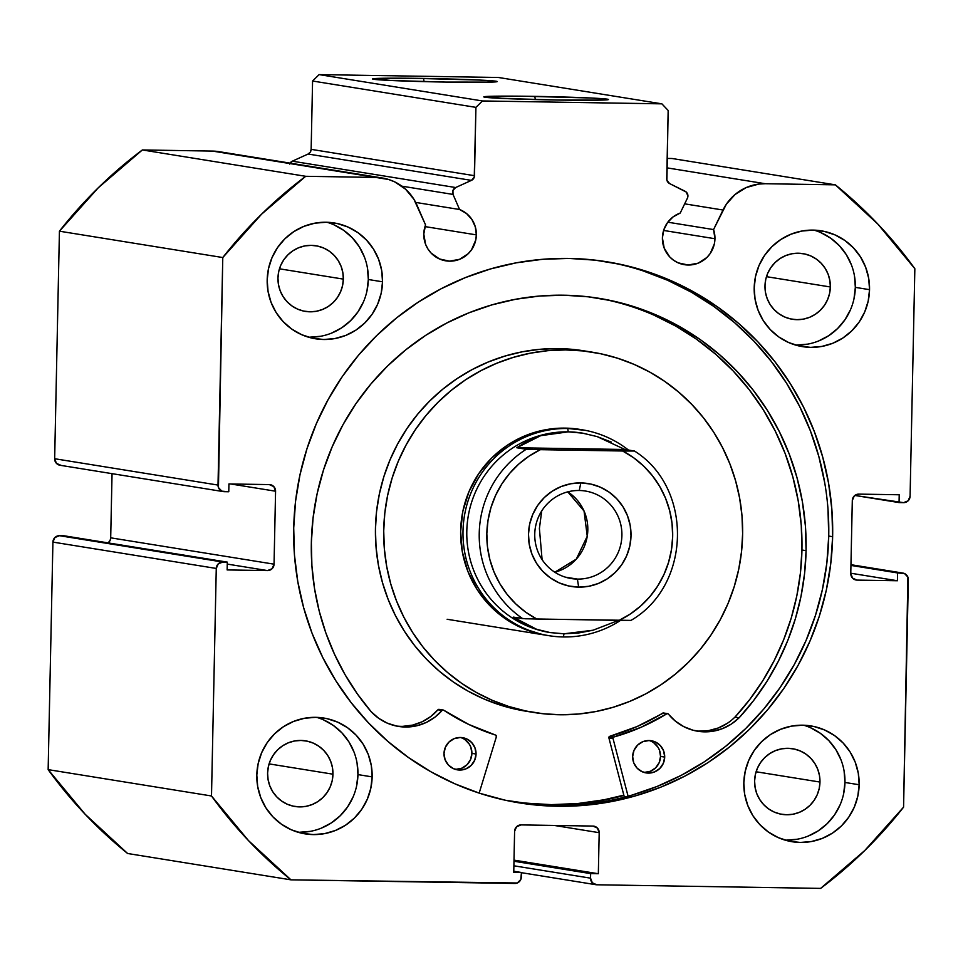 <?xml version="1.0" encoding="UTF-8"?>
<svg xmlns="http://www.w3.org/2000/svg" width="963" height="963" viewBox="0 0 963 963"><rect width="100%" height="100%" fill="white"/><g stroke="black" fill="none" stroke-linecap="round" stroke-linejoin="round"><path stroke-width="1.44" d="M593.822 826.146A6.512 6.404 -80.8 0 0 592.919 826.073L521.152 824.906A6.512 6.404 -80.8 0 0 514.603 831.322L513.748 872.358L521.428 872.49L513.773 871.25L521.428 872.49L521.332 877.052A6.512 6.404 -80.8 0 1 514.796 883.456L290.97 879.845L127.622 853.495A443.221 435.661 99.2 0 1 48.15 769.63L211.499 795.98L48.15 769.63L85.141 814.253L127.622 853.495L290.97 879.845A443.221 435.661 -80.8 0 1 211.499 795.98L216.266 568.447L52.917 542.097L48.15 769.63L52.917 542.097A6.512 6.404 99.2 0 1 59.465 535.693L222.814 562.043L59.465 535.693L54.891 537.523L52.917 542.097L216.266 568.447A6.512 6.404 -80.8 0 1 222.814 562.043L227.292 562.115L63.943 535.765L59.465 535.693L63.943 535.765L227.292 562.115L227.136 569.927L267.497 570.578L227.256 564.089L267.497 570.578A6.512 6.404 -80.8 0 0 274.046 564.174L110.697 537.823L112.045 473.652L110.697 537.823L274.046 564.174L275.574 491.214L230.687 483.968L275.574 491.214A6.512 6.404 -80.8 0 0 269.303 484.594L228.929 483.944L228.773 491.756L224.283 491.684A6.512 6.404 -80.8 0 1 218.011 485.075L222.778 257.542L59.429 231.192L54.662 458.725L59.429 231.192A443.221 435.661 99.2 0 1 142.368 149.951L305.704 176.301L142.368 149.951L98.262 187.797L59.429 231.192L222.778 257.542A443.221 435.661 -80.8 0 1 305.704 176.301L375.847 177.433L212.498 151.083L142.368 149.951L212.498 151.083A46.754 45.959 99.2 0 1 218.962 151.648L375.847 177.433A46.754 45.959 -80.8 0 1 382.311 177.999A46.754 45.959 -80.8 0 1 416.943 205.083L425.562 224.933A26.723 26.266 -80.8 0 0 423.792 234.033L425.574 244.289L427.909 248.948L431.087 253.04L439.489 258.975L449.504 261.166L459.604 259.3L468.247 253.642L471.593 249.646L475.722 240.088L476.336 234.876L424.996 226.594L476.336 234.876L475.289 226.835L471.906 219.492L466.501 213.533L459.58 209.501L415.679 202.423L459.58 209.501L453.031 194.418L401.836 186.16L453.031 194.418A5.212 5.128 -80.8 0 1 455.655 187.532L471.437 180.382L308.088 154.032L292.307 161.182L308.088 154.032L471.437 180.382A5.212 5.128 -80.8 0 0 474.494 175.699L311.145 149.349L310.279 152.142L308.088 154.032A5.212 5.128 99.2 0 0 311.145 149.349L312.578 81.012L475.927 107.362L312.578 81.012L311.145 149.349L474.494 175.699L475.927 107.362L482.463 100.959L319.114 74.608L312.578 81.012L319.114 74.608L498.545 77.497L661.894 103.848L498.545 77.497L319.114 74.608L482.463 100.959L661.894 103.848L668.166 110.468L666.733 178.805A5.212 5.128 -80.8 0 0 669.598 183.572L685.066 191.24A5.212 5.128 -80.8 0 1 687.401 198.197A5.212 5.128 99.2 0 0 687.919 196.007L686.258 192.058L669.598 183.572L666.902 180.274L668.166 110.468L661.894 103.848L482.463 100.959L475.927 107.362L474.253 177.156L471.437 180.382L455.655 187.532L452.935 190.433L453.031 194.418L459.58 209.501A26.723 26.266 -80.8 0 1 445.809 260.841A26.723 26.266 -80.8 0 1 423.792 234.033L425.562 224.933L413.897 199.245L405.543 189.181L394.734 181.899L388.667 179.503L375.847 177.433L305.704 176.301L261.611 214.147L222.778 257.542L218.445 487.567L221.839 491.154L228.773 491.756L228.929 483.944L269.303 484.594L273.793 486.58L275.574 491.214L274.046 564.174L272.072 568.748L267.497 570.578L227.136 569.927L227.292 562.115L222.814 562.043L218.24 563.873L216.266 568.447L211.499 795.98L248.49 840.603L290.97 879.845L517.251 882.999L520.802 879.532L521.428 872.49L513.748 872.358L514.603 831.322L516.577 826.748L521.152 824.906L592.919 826.073L597.409 828.048L599.191 832.682L598.336 873.73L590.644 873.61L590.548 878.16L592.329 882.806L596.819 884.78L820.632 888.392L864.738 850.546L903.571 807.15L907.904 577.126L904.51 573.539L897.576 572.937L897.42 580.749L857.046 580.099L852.556 578.125L850.774 573.479L852.303 500.519L854.277 495.945L858.852 494.115L899.213 494.765L899.057 502.578L903.535 502.65L908.109 500.82L910.083 496.246L914.85 268.713L877.859 224.09L835.378 184.848L765.236 183.716L758.736 184.077L746.181 187.58L735.07 194.502L726.295 204.288L713.559 229.579A26.723 26.266 -80.8 0 1 684.428 264.693A26.723 26.266 -80.8 0 1 662.412 237.885L663.796 229.88L667.479 222.646L673.125 216.868L680.215 213.064L687.401 198.197L680.215 213.064A26.723 26.266 -80.8 0 0 662.412 237.885L664.193 248.141L669.706 256.892L673.619 260.275L678.108 262.827L688.124 265.018L698.223 263.152L706.866 257.494L710.213 253.498L714.341 243.94L714.955 238.728L663.603 230.446L714.955 238.728L713.559 229.579L723.008 210.03L684.669 203.843L723.008 210.03A46.754 45.959 -80.8 0 1 765.236 183.716L666.962 167.863L765.236 183.716L835.378 184.848A443.221 435.661 -80.8 0 1 914.85 268.713L910.083 496.246A6.512 6.404 -80.8 0 1 903.535 502.65L854.843 495.451L899.057 502.578L899.213 494.765L858.852 494.115A6.512 6.404 -80.8 0 0 852.303 500.519L850.774 573.479A6.512 6.404 -80.8 0 0 857.046 580.099L897.42 580.749L850.774 573.226L897.42 580.749L897.576 572.937L850.943 565.413L902.066 573.009A6.512 6.404 -80.8 0 1 908.338 579.63L903.571 807.15A443.221 435.661 -80.8 0 1 820.632 888.392L596.819 884.78A6.512 6.404 -80.8 0 1 590.548 878.16L513.881 865.797L590.548 878.16L590.644 873.61L513.977 861.235L590.644 873.61L598.336 873.73L514.001 860.128L598.336 873.73L599.191 832.682L554.303 825.447L599.191 832.682A6.512 6.404 -80.8 0 0 593.822 826.146L593.714 826.134M667.804 222.2L713.559 229.579L667.804 222.2M534.814 96.372A62.354 1.613 -178.8 0 1 608.46 99.55A62.354 1.613 -178.8 0 1 557.457 100.032L501.458 98.395L483.811 96.878L523.078 96.216L590.813 98.009L607.436 99.189L603.404 100.044L557.457 100.032A62.354 1.613 -178.8 0 1 483.823 96.938A62.354 1.613 -178.8 0 1 534.814 96.372L535.32 99.562L534.814 96.372M423.551 78.424A62.354 1.613 -178.8 0 1 497.185 81.602A62.354 1.613 -178.8 0 1 446.194 82.084L390.196 80.447L372.537 78.93L411.803 78.268L479.55 80.061L496.174 81.241L492.129 82.096L446.194 82.084A62.354 1.613 -178.8 0 1 372.561 78.99A62.354 1.613 -178.8 0 1 423.551 78.424L424.045 81.614L423.551 78.424M623.916 795.45A274.082 269.399 -80.8 0 1 515.386 802.227L549.151 804.936L575.585 804.045L601.827 800.518L623.916 795.45M508.32 800.867A274.082 269.399 99.2 0 0 510.053 801.072L508.56 800.903M832.634 536.692A274.082 269.399 -80.8 0 1 519.526 802.925A274.082 269.399 -80.8 0 1 293.715 528.001L295.569 501.169L300.011 474.639L306.98 448.674L316.418 423.503L328.239 399.38L342.31 376.545L358.513 355.203L376.689 335.581L396.66 317.838L418.243 302.165L441.21 288.719L465.358 277.609L490.444 268.954L516.228 262.839L542.47 259.312L568.916 258.421L595.29 260.166L621.376 264.536L646.883 271.482L671.596 280.931L695.262 292.812L717.652 307.004L738.549 323.363L757.773 341.733L775.107 361.932L790.406 383.78L803.527 407.06L814.313 431.544L822.691 456.992L828.577 483.173L831.9 509.824L832.634 536.692L830.768 563.524L826.338 590.054L819.369 616.031L809.931 641.189L798.11 665.313L784.038 688.148L767.824 709.49L749.659 729.123L729.677 746.855L708.106 762.527L685.138 775.985L660.991 787.084L635.905 795.739L610.121 801.854L583.879 805.381L557.433 806.272L531.046 804.526L504.973 800.157L479.466 793.211L454.753 783.762L431.087 771.881L408.697 757.688L387.8 741.341L368.576 722.972L351.242 702.761L335.943 680.913L322.822 657.645L312.024 633.16L303.646 607.701L297.772 581.52L294.449 554.869L293.715 528.001A274.082 269.399 -80.8 0 1 606.822 261.767A274.082 269.399 -80.8 0 1 832.634 536.692L828.734 536.066L832.634 536.692M517.576 802.6A274.082 269.399 99.2 0 0 828.734 536.066A274.082 269.399 99.2 0 0 604.872 261.454M298.109 832.273A58.659 57.66 99.2 0 0 357.947 774.601L372.151 776.888A58.659 57.66 -80.8 0 1 305.139 833.874A58.659 57.66 -80.8 0 1 256.808 775.034L258.156 763.611L261.671 752.669L267.208 742.617L274.563 733.842L283.459 726.692L293.546 721.443L304.428 718.278L315.708 717.327L326.939 718.639L337.688 722.154L347.547 727.727L356.129 735.166L363.111 744.158L368.239 754.378L371.285 765.441L372.151 776.888L370.803 788.312L367.288 799.254L361.751 809.305L354.396 818.081L345.5 825.231L335.413 830.479L324.531 833.645L313.252 834.584L302.021 833.284L291.271 829.769L281.425 824.196L272.83 816.756L265.848 807.752L260.732 797.533L257.675 786.482L256.808 775.034A58.659 57.66 -80.8 0 1 323.821 718.049A58.659 57.66 -80.8 0 1 372.151 776.888L357.947 774.601L357.08 763.141M785.122 840.133A58.659 57.66 99.2 0 0 844.96 782.462L859.165 784.749A58.659 57.66 -80.8 0 1 792.152 841.734A58.659 57.66 -80.8 0 1 743.821 782.895L745.169 771.471L748.684 760.529L754.222 750.478L761.589 741.703L770.472 734.552L780.56 729.304L791.454 726.138L802.721 725.187L813.952 726.499L824.701 730.014L834.56 735.588L843.143 743.027L850.136 752.019L855.252 762.251L858.298 773.301L859.165 784.749L857.816 796.172L854.313 807.114L848.764 817.166L841.409 825.941L832.514 833.091L822.426 838.34L811.544 841.506L800.265 842.456L789.034 841.144L778.297 837.629L768.438 832.056L759.843 824.617L752.861 815.625L747.745 805.393L744.688 794.343L743.821 782.895A58.659 57.66 -80.8 0 1 810.834 725.909A58.659 57.66 -80.8 0 1 859.165 784.749L844.96 782.462L844.094 771.002M308.485 337.182A58.659 57.66 99.2 0 0 368.323 279.511L382.528 281.798A58.659 57.66 -80.8 0 1 315.515 338.783A58.659 57.66 -80.8 0 1 267.184 279.944L268.533 268.521L272.035 257.578L277.585 247.527L284.94 238.752L293.835 231.614L303.911 226.353L314.805 223.187L326.084 222.248L337.303 223.548L348.052 227.063L357.911 232.637L366.506 240.076L373.488 249.08L378.603 259.3L381.661 270.35L382.528 281.798L381.179 293.221L377.665 304.164L372.127 314.215L364.76 322.99L355.877 330.14L345.789 335.401L334.895 338.555L323.628 339.506L312.397 338.194L301.648 334.679L291.789 329.105L283.206 321.666L276.212 312.674L271.097 302.454L268.051 291.392L267.184 279.944A58.659 57.66 -80.8 0 1 334.197 222.959A58.659 57.66 -80.8 0 1 382.528 281.798L368.323 279.511L367.457 268.051M795.498 345.055A58.659 57.66 99.2 0 0 855.337 287.371L869.541 289.67A58.659 57.66 -80.8 0 1 802.528 346.644A58.659 57.66 -80.8 0 1 754.198 287.805L755.546 276.381L759.049 265.439L764.598 255.388L771.953 246.624L780.849 239.474L790.936 234.214L801.818 231.048L813.097 230.109L824.328 231.409L835.077 234.924L844.924 240.509L853.519 247.936L860.501 256.94L865.617 267.16L868.674 278.211L869.541 289.67L868.193 301.082L864.678 312.036L859.14 322.075L851.774 330.851L842.89 338.001L832.802 343.261L821.908 346.415L810.641 347.366L799.41 346.054L788.661 342.539L778.802 336.966L770.219 329.539L763.226 320.535L758.11 310.315L755.064 299.264L754.198 287.805A58.659 57.66 -80.8 0 1 821.21 230.819A58.659 57.66 -80.8 0 1 869.541 289.67L855.337 287.371L854.47 275.924M830.347 286.974A33.236 32.67 -80.8 0 1 792.368 319.259A33.236 32.67 -80.8 0 1 764.983 285.915A33.236 32.67 -80.8 0 1 802.961 253.63A33.236 32.67 -80.8 0 1 830.347 286.974L766.476 276.67L830.347 286.974L829.576 293.438L827.59 299.649L824.448 305.343L820.283 310.303L815.24 314.359L809.522 317.345L803.359 319.126L796.967 319.668L790.599 318.922L784.508 316.935L778.923 313.769L774.059 309.568L770.099 304.464L767.198 298.674L765.477 292.403L764.983 285.915L765.741 279.451L767.74 273.239L770.882 267.545L775.046 262.574L780.09 258.529L785.796 255.544L791.971 253.751L798.363 253.221L804.719 253.967L810.81 255.953L816.395 259.107L821.258 263.32L825.219 268.424L828.12 274.214L829.853 280.474L830.347 286.974M343.334 279.114A33.236 32.67 -80.8 0 1 305.355 311.398A33.236 32.67 -80.8 0 1 277.97 278.054A33.236 32.67 -80.8 0 1 315.936 245.77A33.236 32.67 -80.8 0 1 343.334 279.114L279.463 268.809L343.334 279.114L342.563 285.578L340.577 291.777L337.435 297.483L333.27 302.442L328.227 306.499L322.509 309.472L316.346 311.266L309.954 311.807L303.586 311.061L297.495 309.075L291.909 305.909L287.046 301.696L283.086 296.604L280.185 290.814L278.463 284.542L277.97 278.054L278.728 271.578L280.714 265.379L283.856 259.685L288.033 254.714L293.065 250.669L298.783 247.684L304.958 245.89L311.338 245.36L317.706 246.095L323.797 248.093L329.382 251.247L334.245 255.46L338.206 260.564L341.107 266.354L342.84 272.613L343.334 279.114M819.97 782.052A33.236 32.67 -80.8 0 1 781.992 814.349A33.236 32.67 -80.8 0 1 754.607 781.005A33.236 32.67 -80.8 0 1 792.585 748.708A33.236 32.67 -80.8 0 1 819.97 782.052L756.099 771.76L819.97 782.052L819.212 788.528L817.214 794.728L814.084 800.422L809.907 805.393L804.875 809.45L799.158 812.423L792.982 814.216L786.59 814.758L780.235 814.012L774.144 812.026L768.558 808.86L763.695 804.647L759.735 799.555L756.834 793.753L755.1 787.493L754.607 781.005L755.377 774.529L757.363 768.33L760.505 762.636L764.67 757.664L769.714 753.608L775.432 750.634L781.595 748.841L787.987 748.311L794.355 749.045L800.446 751.044L806.031 754.198L810.894 758.411L814.854 763.515L817.756 769.305L819.477 775.564L819.97 782.052M332.957 774.192A33.236 32.67 -80.8 0 1 294.979 806.488A33.236 32.67 -80.8 0 1 267.594 773.145A33.236 32.67 -80.8 0 1 305.572 740.848A33.236 32.67 -80.8 0 1 332.957 774.192L269.086 763.888L332.957 774.192L332.199 780.668L330.201 786.867L327.059 792.561L322.894 797.533L317.85 801.589L312.144 804.562L305.969 806.356L299.577 806.886L293.221 806.151L287.13 804.165L281.545 800.999L276.67 796.786L272.722 791.682L269.821 785.892L268.087 779.633L267.594 773.145L268.364 766.668L270.35 760.469L273.492 754.775L277.657 749.804L282.701 745.747L288.418 742.774L294.582 740.98L300.974 740.451L307.329 741.185L313.432 743.171L319.018 746.337L323.881 750.55L327.841 755.654L330.742 761.444L332.464 767.704L332.957 774.192M290.068 163.12A5.212 5.128 99.2 0 1 292.307 161.182L455.655 187.532L292.307 161.182L289.586 164.083M223.38 491.612L60.031 465.261A6.512 6.404 99.2 0 1 54.662 458.725L218.011 485.075L54.662 458.725L56.444 463.359L60.934 465.334M110.697 537.823L110.155 540.303L108.157 542.891A6.512 6.404 99.2 0 0 110.697 537.823M672.03 158.498L667.154 158.426L672.03 158.498L835.378 184.848L672.03 158.498M796.437 345.067L807.704 344.128M818.598 340.962L828.686 335.714L837.569 328.564L844.936 319.788L850.473 309.737M853.988 298.795L855.337 287.371A58.659 57.66 99.2 0 0 814.036 230.133M851.412 264.873L846.296 254.641L839.315 245.649L830.72 238.21L820.873 232.637M309.424 337.206L320.691 336.268M331.585 333.102L341.672 327.841L350.556 320.691L357.923 311.928L363.46 301.876M366.975 290.934L368.323 279.511A58.659 57.66 99.2 0 0 327.023 222.272M364.399 257.001L359.283 246.781L352.302 237.789L343.707 230.35L333.848 224.776M786.061 840.157L797.34 839.218M808.222 836.053L818.309 830.792L827.205 823.642L834.56 814.879L840.109 804.827M843.612 793.885L844.96 782.462A58.659 57.66 99.2 0 0 803.66 725.211M841.048 759.951L835.932 749.732L828.938 740.728L820.356 733.3L810.497 727.715M299.048 832.297L310.327 831.358M321.209 828.192L331.296 822.932L340.192 815.781L347.547 807.018L353.084 796.967M356.599 786.025L357.947 774.601A58.659 57.66 99.2 0 0 316.646 717.351M354.035 752.091L348.907 741.871L341.925 732.867L333.342 725.44L323.484 719.855M850.955 564.763L902.066 573.009L850.955 564.763M631.993 795.113L657.079 786.458L681.226 775.347L704.206 761.889L725.777 746.229L745.747 728.485L763.924 708.852L780.126 687.522L794.21 664.687L806.019 640.564L815.456 615.393L822.426 589.428L826.868 562.898L828.734 536.066L827.987 509.198M824.665 482.547L818.791 456.366L810.413 430.906L799.615 406.422L786.506 383.154L771.207 361.306L753.86 341.095L734.649 322.725L713.739 306.366L691.35 292.186L667.684 280.305L642.983 270.844M527.146 803.9L553.532 805.646L579.967 804.755M546.226 635.243L546.563 635.303A104.281 102.511 -80.8 0 1 541.856 634.424L546.936 635.363M525.858 710.983A182.501 179.383 -80.8 0 1 386.801 499.568A182.501 179.383 -80.8 0 1 592.233 352.169A182.501 179.383 -80.8 0 1 600.491 353.71A182.501 179.383 -80.8 0 1 739.548 565.125A182.501 179.383 -80.8 0 1 534.104 712.524A182.501 179.383 -80.8 0 1 525.858 710.983L517.576 709.647L525.858 710.983L508.837 706.505L492.334 700.342L476.504 692.566L461.518 683.249L447.518 672.475L434.626 660.341L422.962 646.992L412.658 632.535L403.81 617.102L396.479 600.864L390.761 583.963L386.717 566.557L384.357 548.838L383.719 530.95L384.815 513.074L387.632 495.391L392.134 478.057L398.285 461.241L406.025 445.123L415.27 429.835L425.947 415.535L437.948 402.365L451.141 390.448L465.43 379.891L480.657 370.803L496.667 363.28L513.327 357.381L530.469 353.156L547.923 350.664L565.522 349.93L583.096 350.941L600.491 353.71L617.512 358.188L634.015 364.351L649.844 372.127L664.831 381.456L678.831 392.23L691.723 404.352L703.387 417.701L713.691 432.17L722.539 447.59L729.87 463.829L735.576 480.73L739.632 498.136L741.992 515.867L742.629 533.743L741.534 551.618L738.717 569.314L734.215 586.636L728.064 603.452L720.324 619.57L711.079 634.858L700.402 649.158L688.401 662.327L675.195 674.244L660.919 684.801L645.692 693.89L629.682 701.413L613.022 707.311L595.88 711.537L578.426 714.028L560.827 714.763L543.252 713.752L525.858 710.983M592.233 352.169L583.951 350.833A182.501 179.383 99.2 0 0 378.519 498.232A182.501 179.383 99.2 0 0 517.576 709.647L529.975 711.801M505.31 800.229L524.991 803.118L551.366 804.635L577.764 803.527L603.945 799.796L623.831 795.137A273.757 269.086 -80.8 0 1 511.293 801.264A273.757 269.086 -80.8 0 1 505.298 800.229M584.168 350.869L557.24 348.594L539.641 349.328L522.187 351.82L505.045 356.045L488.385 361.944L472.364 369.467L457.148 378.555L442.86 389.112L429.654 401.029L417.665 414.198L406.988 428.499L397.731 443.787L389.991 459.905L383.84 476.721L379.338 494.043L376.533 511.738L375.438 529.614L376.076 547.502L378.423 565.221L382.48 582.627L388.197 599.528L395.516 615.766L404.376 631.186L414.68 645.655L426.332 659.005L439.224 671.139L453.236 681.912L468.223 691.229L484.04 699.006L500.543 705.169L517.576 709.647A182.501 179.383 99.2 0 0 525.822 711.188L534.104 712.524M580.966 429.594A104.281 102.511 -80.8 0 1 584.493 430.268L564.511 428.114L544.48 429.955L525.172 435.733L507.32 445.231L491.612 458.075L478.659 473.772L468.945 491.72L462.866 511.221L460.627 531.552L462.336 551.895L467.922 571.492L477.166 589.597L489.71 605.486L505.081 618.571L522.692 628.345L541.856 634.424A104.281 102.511 -80.8 0 1 462.396 513.616A104.281 102.511 -80.8 0 1 579.786 429.39L582.146 429.775A104.281 102.511 -80.8 0 1 628.442 450.046A104.281 102.511 99.2 0 0 567.725 428.499A104.281 102.511 99.2 0 0 463.01 531.07A104.281 102.511 99.2 0 0 563.355 636.952L564.017 633.798L563.355 636.952A104.281 102.511 -80.8 0 1 548.934 635.688A104.281 102.511 -80.8 0 1 463.42 523.716A104.281 102.511 -80.8 0 1 567.725 428.499L565.353 428.114L567.725 428.499A104.281 102.511 -80.8 0 1 582.146 429.775M577.403 579.088A44.322 43.564 99.2 0 0 621.905 535.5A44.322 43.564 99.2 0 0 579.257 490.492L580.833 482.908A52.146 51.256 -80.8 0 1 631.006 535.849A52.146 51.256 -80.8 0 1 578.655 587.129L577.403 579.088L565.281 577.138L577.403 579.088A44.322 43.564 -80.8 0 1 571.264 578.546A44.322 43.564 -80.8 0 1 534.922 530.962A44.322 43.564 -80.8 0 1 579.257 490.492A44.322 43.564 -80.8 0 1 585.384 491.034A44.322 43.564 -80.8 0 1 621.725 538.618A44.322 43.564 -80.8 0 1 577.403 579.088L578.655 587.129L588.682 586.298L598.36 583.482L607.316 578.811L615.225 572.455L621.761 564.667L626.684 555.723L629.814 545.997L631.006 535.849L630.235 525.666L627.527 515.843L622.977 506.755L616.765 498.75L609.134 492.153L600.37 487.194L590.813 484.064L580.833 482.908L570.818 483.751L561.14 486.556L552.172 491.226L544.264 497.582L537.727 505.382L532.804 514.314L529.674 524.041L528.482 534.188L529.253 544.372L531.961 554.194L536.511 563.283L542.723 571.288L550.355 577.896L559.118 582.856L568.676 585.973L578.655 587.129A52.146 51.256 -80.8 0 1 528.482 534.188A52.146 51.256 -80.8 0 1 580.833 482.908L579.257 490.492A44.322 43.564 99.2 0 0 534.754 534.092A44.322 43.564 99.2 0 0 577.403 579.088M554.796 572.215A44.322 43.564 99.2 0 0 587.249 536.235A44.322 43.564 99.2 0 0 567.761 491.864L584.047 511.052L587.249 536.235L576.295 559.13L554.796 572.215M539.4 528.506L541.724 510.932L539.4 528.506L542.097 559.623L539.4 528.506M618.607 620.365L593.064 630.211L564.017 633.798L550.222 632.595L536.656 629.308L513.231 617.114L522.692 618.643A101.031 99.309 -80.8 0 1 526.243 449.276L516.77 447.747L528.157 440.729L540.712 435.673L554.17 432.7L568.242 431.857L567.725 428.499L568.242 431.857A101.031 99.309 -80.8 0 1 582.314 433.097A101.031 99.309 99.2 0 0 582.218 433.085A101.031 99.309 99.2 0 0 568.242 431.857L582.41 433.121L597.12 436.588L624.951 449.492L634.424 451.021L532.443 449.516L516.77 447.747L540.712 435.673L568.242 431.857A101.031 99.309 99.2 0 0 467.199 524.089A101.031 99.309 99.2 0 0 550.042 632.559A101.031 99.309 99.2 0 0 550.138 632.583A101.031 99.309 -80.8 0 1 467.199 524.137A101.031 99.309 -80.8 0 1 568.242 431.857L582.663 433.157L597.12 436.588L611.312 442.065M620.557 620.389A104.281 102.511 -80.8 0 1 563.355 636.952A104.281 102.511 99.2 0 0 620.557 620.389M624.951 449.492L516.77 447.747L624.951 449.492L634.424 451.021L622.676 450.997L633.678 457.786L643.645 466.08L652.384 475.686L659.715 486.447L665.505 498.136L669.634 510.546L672.042 523.415L672.668 536.523L671.488 549.596L668.551 562.38L663.904 574.646L657.621 586.142L649.844 596.663L640.72 605.98L630.416 613.937L619.125 620.377L525.124 618.776L513.231 617.114L524.317 624.12L536.656 629.308L549.981 632.547L564.017 633.798L578.486 633.016L593.064 630.211M630.873 620.389L536.812 619.04L525.81 612.251L515.843 603.97L507.116 594.352L499.773 583.602L493.983 571.902L489.854 559.503L487.447 546.623L486.833 533.526L488 520.453L490.937 507.657L495.596 495.391L501.867 483.895L509.644 473.387L518.768 464.058L529.084 456.101L540.363 449.673L622.676 450.997A94.506 92.893 -80.8 0 1 672.668 536.523A94.506 92.893 -80.8 0 1 619.125 620.377L630.705 620.437M540.363 449.673L526.243 449.276A101.031 99.309 99.2 0 0 522.692 618.643L536.812 619.04A94.506 92.893 -80.8 0 1 486.833 533.526A94.506 92.893 -80.8 0 1 540.363 449.673M667.648 713.643A1.3 1.276 -80.8 0 0 666.781 713.824L662.64 713.15A213.136 209.501 99.2 0 1 609.796 736.31L613.937 736.984L641.129 727.246L666.781 713.824A213.136 209.501 -80.8 0 1 613.937 736.984A1.3 1.276 -80.8 0 0 612.986 738.212L613.937 736.984L609.796 736.31A1.3 1.276 99.2 0 0 608.845 737.55L612.986 738.212A1.3 1.276 -80.8 0 0 613.034 738.573L628.081 796.22L613.034 738.573L608.893 737.911L613.034 738.573A1.3 1.276 -80.8 0 1 612.986 738.212L608.845 737.55A1.3 1.276 99.2 0 0 608.893 737.911L624.373 797.208L608.893 737.911A1.3 1.276 -80.8 0 1 608.845 737.55L609.796 736.31L636.988 726.571L663.519 712.981A1.3 1.276 99.2 0 0 662.64 713.15L668.081 713.812L675.46 721.191L683.79 726.644L693.047 730.231L702.858 731.796L712.764 731.266L722.382 728.666L731.266 724.116L739.078 717.844L753.812 700.27L766.909 681.407L778.273 661.425L787.782 640.479L795.378 618.74L800.987 596.41L804.562 573.647L806.079 550.667A251.608 247.31 -80.8 0 1 739.078 717.844L739.042 717.796A48.692 47.861 -80.8 0 1 697.814 731.254A48.692 47.861 -80.8 0 1 668.43 714.113A1.3 1.276 -80.8 0 0 667.648 713.643L663.507 712.981M664.699 757.074A16.299 16.022 -80.8 0 1 646.077 772.904A16.299 16.022 -80.8 0 1 632.655 756.557L633.738 762.816L637.109 768.149L642.225 771.76L648.328 773.108L654.491 771.965L659.763 768.522L663.338 763.286L664.699 757.074L663.603 750.827L660.245 745.482L655.117 741.871L649.014 740.535L642.863 741.679L637.59 745.121L634.003 750.346L632.655 756.557A16.299 16.022 -80.8 0 1 651.265 740.728A16.299 16.022 -80.8 0 1 664.699 757.074L660.546 756.412L664.699 757.074M644.03 772.434A16.299 16.022 99.2 0 0 660.546 756.412L659.462 750.153L658.042 747.312L653.708 742.75M476.047 754.029A16.299 16.022 -80.8 0 1 457.425 769.858A16.299 16.022 -80.8 0 1 444.003 753.511L445.087 759.771L448.457 765.104L453.573 768.715L459.676 770.063L465.839 768.919L471.112 765.477L474.687 760.24L476.047 754.029L474.952 747.782L471.593 742.437L466.465 738.826L460.362 737.489L454.211 738.633L448.939 742.076L445.351 747.3L444.003 753.511A16.299 16.022 -80.8 0 1 462.613 737.682A16.299 16.022 -80.8 0 1 476.047 754.029L471.894 753.367L476.047 754.029M455.379 769.389A16.299 16.022 99.2 0 0 471.894 753.367L470.811 747.107L469.39 744.267L465.057 739.704M734.962 717.146A251.608 247.31 99.2 0 0 801.938 550.005L806.079 550.667L801.938 550.005A251.608 247.31 99.2 0 0 596.711 297.952M311.35 542.687A251.608 247.31 -80.8 0 1 598.781 298.277A251.608 247.31 -80.8 0 1 806.079 550.667L805.405 526.003L802.36 501.53L796.955 477.504L789.263 454.139L779.356 431.653L767.318 410.286L753.271 390.232L737.357 371.682L719.71 354.817L700.522 339.807L679.974 326.782L658.247 315.876L635.568 307.197L612.143 300.817L588.2 296.809L563.981 295.208L539.713 296.026L515.626 299.264L491.949 304.874L468.921 312.819L446.76 323.014L425.67 335.377L405.856 349.762L387.523 366.036L370.839 384.056L355.961 403.653L343.045 424.611L332.199 446.76L323.532 469.86L317.128 493.706L313.059 518.058L311.35 542.687L311.904 565.702L314.528 588.549L319.198 611.06L325.879 633.016L334.51 654.262L345.019 674.606L357.321 693.866L371.309 711.898A251.608 247.31 -80.8 0 1 311.35 542.687M496.402 736.695L479.165 793.115L496.402 736.695L495.56 735.07A213.136 209.501 -80.8 0 1 443.726 710.225L468.8 724.465L495.56 735.07A1.3 1.276 -80.8 0 1 496.402 736.695M402.787 726.343L412.646 725.103L422.047 721.817L430.593 716.641L437.924 709.779L442.065 710.453A48.692 47.861 -80.8 0 1 398.489 726.427A48.692 47.861 -80.8 0 1 371.345 711.862L378.856 718.422L387.547 723.261L397.033 726.162L406.928 727.017L416.786 725.777L426.188 722.491L434.746 717.303L442.426 710.164L443.726 710.225A1.3 1.276 -80.8 0 0 443.233 710.02L439.092 709.358A1.3 1.276 99.2 0 0 437.924 709.779L439.164 709.37M734.938 717.17L749.671 699.595L762.768 680.745L774.12 660.762L783.641 639.805L791.237 618.077L796.846 595.736L800.422 572.985L801.938 550.005L801.264 525.329L798.219 500.868L792.814 476.829L785.122 453.465L775.215 430.991L763.178 409.624L749.13 389.57L733.216 371.02L715.569 354.155L696.381 339.145L675.821 326.12L654.106 315.214M698.705 731.122L708.624 730.592L718.229 727.992L727.125 723.442M455.535 769.389L461.698 768.245L466.971 764.803L470.546 759.578L471.894 753.367A16.299 16.022 99.2 0 0 460.519 737.489M644.187 772.434L650.35 771.291L655.622 767.848L659.198 762.624L660.546 756.412A16.299 16.022 99.2 0 0 649.17 740.535M396.431 726.042A48.692 47.861 99.2 0 0 437.924 709.779L442.065 710.453A1.3 1.276 -80.8 0 1 443.233 710.02M734.901 717.134L739.042 717.796L734.901 717.134A48.692 47.861 99.2 0 1 695.755 730.881M521.428 872.683L595.916 884.708M902.861 573.069L850.955 564.691M218.962 151.648L382.311 177.999M510.968 801.216L506.61 800.518M548.934 635.688L447.133 619.269M630.934 620.413C691.314 585.636 693.384 487.796 634.485 451.033"/></g></svg>
